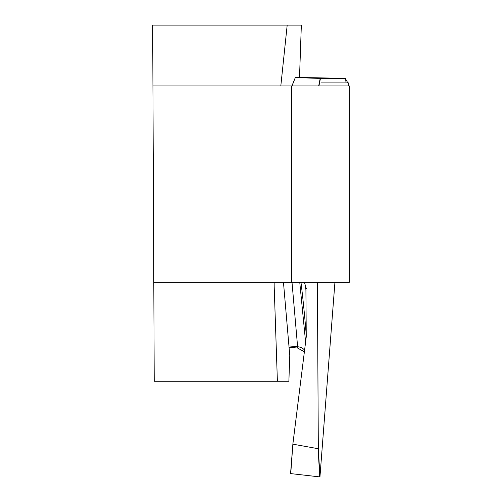 <?xml version="1.0" encoding="UTF-8"?>
<svg xmlns="http://www.w3.org/2000/svg" width="502" height="502" viewBox="0 0 502 502"><rect width="100%" height="100%" fill="white"/><g stroke="black" fill="none" stroke-linecap="round" stroke-linejoin="round"><path stroke-width="0.75" d="M274.042 282.337L277.393 381.275L288.876 381.275L289.773 355.629L283.467 282.337M291.449 282.337L349.329 282.337L349.329 85.949L291.449 85.949L291.449 282.337L153.794 282.337L154.227 381.275L277.393 381.275M153.794 282.337L152.671 25.1L287.194 25.1L280.813 85.949M287.194 25.1L301.344 25.1L299.506 77.641M291.449 85.949L152.934 85.949M348.426 82.893L348.288 85.949L348.426 82.886L346.079 82.886L345.52 78.438L320.439 78.438L318.939 85.949M317.408 282.337L318.318 448.273L319.962 476.737L334.928 282.337M345.52 78.438L316.172 77.766A878.707 61.257 -88 0 1 316.141 77.998M295.333 77.528L291.9 85.949L295.333 77.572L316.172 77.766M295.32 77.553L292.032 85.949M318.695 85.949L320.194 78.431L295.446 77.553M299.75 282.337L305.643 342.458M306.32 288.656L305.523 286.993L305.944 288.644L306.32 288.656L304.419 282.337M305.906 288.242L306.245 336.886L292.904 443.724L290.74 473.606L319.736 476.9L318.111 448.7L293.049 444.201M318.111 448.7L318.318 448.273M304.67 350.195A9.896 8.572 -3.3 0 0 297.604 346.744L292.007 282.337M290.74 473.606L292.904 443.724M297.611 346.8L297.573 347.88L297.604 346.744L288.939 345.916M321.864 78.839L345.533 78.833L347.823 82.886L321.173 82.893M274.148 282.337L274.186 289.447M300.968 282.337A878.707 61.257 -88 0 1 306.276 335.148M306.032 290.658A861.551 60.064 92 0 0 305.523 286.993M297.479 348.03L289.052 347.227M297.567 348.03L304.469 351.808M292.898 443.755L290.57 473.424"/></g></svg>
